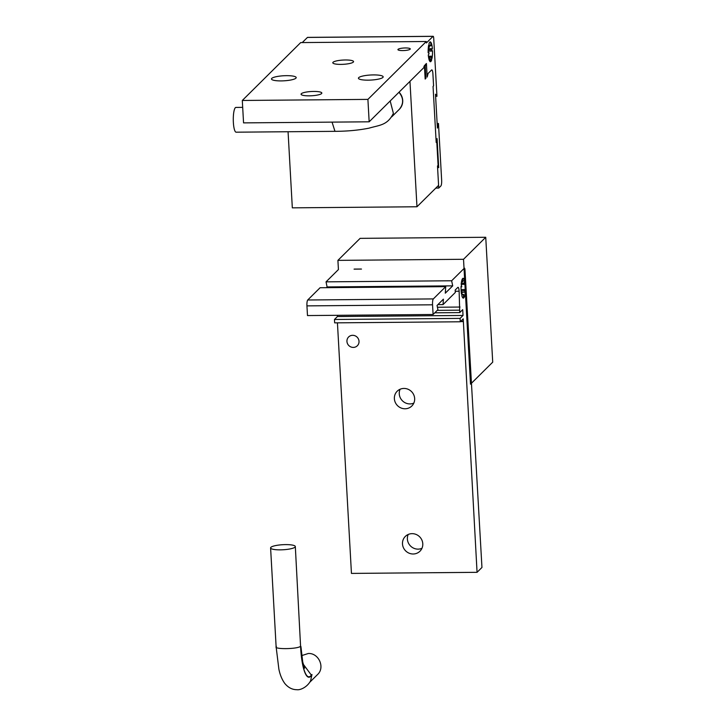 <?xml version="1.0" encoding="UTF-8"?>
<svg xmlns="http://www.w3.org/2000/svg" width="726" height="726" viewBox="0 0 726 726"><rect width="100%" height="100%" fill="white"/><g stroke="black" fill="none" stroke-linecap="round" stroke-linejoin="round"><path stroke-width="1.09" d="M369.162 121.805L243.555 122.885L242.302 100.469L300.691 42.589L426.298 41.509L426.38 42.961L433.05 36.354A2.477 0.544 -90.5 0 1 433.159 36.3A2.477 0.544 -90.5 0 1 433.712 38.251L436.952 96.304L435.5 94.208L437.397 128.094L438.477 123.484L441.644 180.084A4.955 1.089 -90.5 0 1 440.854 185.974L438.74 188.07L437.497 165.909L438.713 167.661L437.088 138.612L436.19 142.459L433.05 86.412L433.585 85.895L432.905 73.789A4.955 1.089 89.5 0 0 431.807 69.887A4.955 1.089 89.5 0 0 431.58 69.995L428.122 73.426L427.169 77.074L426.416 63.516L425.146 64.777L425.899 78.326L425.164 79.061L424.401 65.512L423.957 67.491L369.162 121.805L367.91 99.389L426.298 41.509M302.252 42.58L307.434 37.434A2.477 0.544 -90.5 0 1 307.552 37.38A2.477 0.544 -90.5 0 1 307.661 37.434M430.091 58.207L429.52 60.902A10.4 2.287 -90.5 0 1 428.286 54.958L428.984 53.824L428.912 52.562L428.168 52.853A10.4 2.287 -90.5 0 1 428.639 45.212L429.229 47.426L429.438 46.564L428.984 43.769A10.4 2.287 -90.5 0 1 430.273 41.899A10.4 2.287 -90.5 0 1 430.7 42.072L430.863 45.82L431.153 42.725A10.4 2.287 -90.5 0 1 432.387 48.669L431.689 49.804L431.761 51.065L432.505 50.775A10.4 2.287 -90.5 0 1 432.034 58.407L431.444 56.201L431.235 57.064L431.689 59.859A10.4 2.287 -90.5 0 1 430.4 61.728A10.4 2.287 -90.5 0 1 429.983 61.556L430.091 58.207M428.649 57.817L429.81 57.808M340.966 64.387A10.4 2.133 176.8 0 1 332.798 62.763A10.4 2.133 176.8 0 1 343.062 60.058A10.4 2.133 176.8 0 1 353.571 61.601A10.4 2.133 176.8 0 1 340.966 64.387M402.776 50.584A6.189 1.27 176.8 0 1 397.921 49.622A6.189 1.27 176.8 0 1 404.028 48.007A6.189 1.27 176.8 0 1 410.281 48.932A6.189 1.27 176.8 0 1 402.776 50.584M309.231 95.841A10.4 2.133 176.8 0 1 301.063 94.217A10.4 2.133 176.8 0 1 311.336 91.512A10.4 2.133 176.8 0 1 321.836 93.055A10.4 2.133 176.8 0 1 309.231 95.841M358.726 77.637A12.378 2.532 176.8 0 1 372.057 74.941A12.378 2.532 176.8 0 1 383.165 76.847A12.378 2.532 176.8 0 1 368.155 80.159A12.378 2.532 176.8 0 1 358.435 78.227A12.378 2.532 176.8 0 1 358.726 77.637M437.134 123.493L438.477 123.484M428.413 56.22L431.444 56.201M428.531 57.091L431.235 57.064M435.618 96.313L436.952 96.304M281.189 80.904A12.378 2.532 176.8 0 1 271.479 78.98A12.378 2.532 176.8 0 1 271.76 78.39A12.378 2.532 176.8 0 1 285.1 75.695A12.378 2.532 176.8 0 1 296.199 77.591A12.378 2.532 176.8 0 1 281.189 80.904M242.302 100.469L367.91 99.389M435.809 188.098L438.74 188.07M430.037 59.877L430.681 59.868M431.171 59.868L431.689 59.859M428.186 49.84L431.689 49.804M428.149 51.092L431.761 51.065M429.257 45.429L430.591 45.42M429.32 45.829L430.863 45.82M428.24 48.706L432.387 48.669M428.34 47.435L429.229 47.426M429.856 42.072L430.7 42.072M428.159 52.571L428.912 52.562M409.963 81.366L416.969 206.765L292.324 207.845L288.068 131.742M399.037 92.193A12.378 11.807 45.3 0 1 399.354 109.29A12.378 11.807 45.3 0 1 399.327 109.317M423.93 67.037L424.465 66.511M425.2 65.776L426.471 64.523M429.992 61.029L431.616 59.414M416.969 206.765L438.586 185.348M438.186 166.898L436.698 140.281M423.911 66.583L424.438 66.066M425.173 65.331L426.443 64.069M430.01 60.539L431.534 59.024M391.722 116.85L399.291 109.345C403.81 103.818 403.701 98.119 398.973 92.256M332.054 122.122L334.967 131.333C347.146 131.297 358.49 130.244 368.999 128.166C379.807 124.99 387.484 125.362 393.383 113.365L390.189 100.959M242.684 107.366L235.905 107.421A12.378 2.732 89.5 0 0 233.282 119.826A12.378 2.732 89.5 0 0 236.113 132.186L334.967 131.333M433.34 298.912A4.955 1.089 89.5 0 0 432.551 304.802L433.095 314.485L437.932 309.684L437.052 305.455L443.404 299.157L443.06 304.602L455.311 292.469L455.175 290.046L457.816 287.423A4.955 1.089 -90.5 0 1 458.042 287.315A4.955 1.089 -90.5 0 1 459.141 291.217L459.749 312.588L462.707 309.648L463.034 315.456L460.075 318.396L460.266 321.781L463.224 318.85L477.064 572.324L481.955 567.469L464.994 270.09A2.477 0.544 89.5 0 0 464.449 268.139A2.477 0.544 89.5 0 0 464.331 268.193L451.645 280.771L452.706 285.853L445.301 293.186L445.71 286.652L433.34 298.912L307.724 299.992A4.955 1.089 89.5 0 0 306.944 305.882L307.479 315.565L433.095 314.485M465.257 292.242A10.4 2.287 89.5 0 1 463.987 297.633L463.433 294.692L463.524 298.096A10.4 2.287 89.5 0 1 463.333 298.132A10.4 2.287 89.5 0 1 461.827 295.645L462.09 292.097L461.491 294.048A10.4 2.287 89.5 0 1 461.055 286.207L461.8 286.824L461.182 284.156A10.4 2.287 89.5 0 1 462.444 278.766L462.725 281.978L462.907 278.312A10.4 2.287 89.5 0 1 463.097 278.267A10.4 2.287 89.5 0 1 464.613 280.753L464.141 283.349L464.341 284.302L464.939 282.35A10.4 2.287 89.5 0 1 465.384 290.191L464.64 289.574L464.558 290.799L465.257 292.242L462.135 292.269M445.71 286.652L320.093 287.732L307.724 299.992M463.524 259.291L485.739 237.275L492.718 362.156L470.502 384.181L463.524 259.291L337.908 260.371L338.425 269.564L326.038 281.851L327.09 286.933L326.337 287.687M337.436 322.843L351.448 573.413L477.064 572.324M337.354 315.311L337.427 316.545L334.459 319.476L334.65 322.861L460.266 321.781M462.09 292.097L461.246 292.106M352.636 335.312A6.189 5.908 45.3 0 1 357.337 345.757A6.189 5.908 45.3 0 1 347.482 343.625A6.189 5.908 45.3 0 1 352.636 335.312M403.946 388.437A10.4 9.919 45.3 0 1 413.747 394.808A10.4 9.919 45.3 0 1 411.833 405.997A10.4 9.919 45.3 0 1 405.081 408.774A10.4 9.919 45.3 0 1 395.28 402.404A10.4 9.919 45.3 0 1 397.186 391.223A10.4 9.919 45.3 0 1 403.946 388.437M412.059 533.655A10.4 9.919 45.3 0 1 421.87 540.026A10.4 9.919 45.3 0 1 419.955 551.216A10.4 9.919 45.3 0 1 413.203 553.992A10.4 9.919 45.3 0 1 403.393 547.622A10.4 9.919 45.3 0 1 405.308 536.441A10.4 9.919 45.3 0 1 412.059 533.655M463.043 321.582L460.438 321.609M400.099 389.254A10.4 9.919 -134.7 0 0 409.981 403.919A10.4 9.919 -134.7 0 0 413.829 403.102M408.212 534.472A10.4 9.919 -134.7 0 0 418.094 549.137A10.4 9.919 -134.7 0 0 421.942 548.321M463.433 294.692L461.99 294.711M461.8 286.824L461.037 286.834M452.706 285.853L327.09 286.933M451.645 280.771L326.038 281.851M463.36 321.273L460.756 321.291M460.075 318.396L334.459 319.476M463.034 315.456L337.427 316.545M459.749 312.588L434.792 312.806M459.612 310.165L437.261 310.356M460.03 307.044L437.424 307.243M443.06 304.602L437.86 304.648M462.725 281.978L461.464 281.987M464.341 284.302L461.273 284.329M464.141 283.349L461.264 283.376M464.613 280.753L462.979 280.771M464.558 290.799L461.137 290.827M464.64 289.574L461.074 289.601M463.714 294.42L462.045 294.438M337.908 260.371L360.123 238.355L485.739 237.275M309.675 682.34L317.552 674.545C325.266 667.593 318.823 652.91 308.305 653.491L301.707 655.605M295.319 546.542A12.378 2.532 176.8 0 1 283.104 549.763A12.378 2.532 176.8 0 1 270.598 547.921A12.378 2.532 176.8 0 1 285.599 544.609A12.378 2.532 176.8 0 1 295.319 546.542L300.573 646.231C297.914 649.271 272.241 649.507 276.425 646.439M270.598 547.921L276.134 646.966L278.884 669.19C280.018 674.808 281.987 679.572 284.81 683.493C288.276 687.649 292.306 689.718 296.88 689.7C300.047 690.272 307.107 687.359 310.601 680.834L311.971 674.508L311.354 675.116L303.214 664.145M307.434 37.434L433.05 36.354M432.551 304.802L306.944 305.882M361.475 269.074L354.07 269.146M459.141 291.217L455.238 291.253M300.573 646.231A37.253 8.204 89.5 0 0 311.971 674.508M300.618 647.002A37.253 8.204 89.5 0 0 311.354 675.116M433.159 36.3L307.552 37.38M354.243 269.083L361.294 269.028M300.909 646.439L302.724 661.949L304.566 668.229"/></g></svg>
